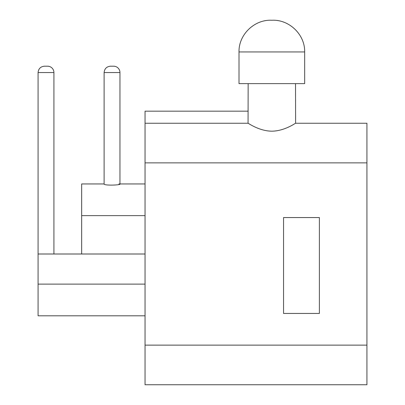 <?xml version="1.0" encoding="UTF-8"?>
<svg xmlns="http://www.w3.org/2000/svg" width="405" height="405" viewBox="0 0 405 405"><rect width="100%" height="100%" fill="white"/><g stroke="black" fill="none" stroke-linecap="round" stroke-linejoin="round"><path stroke-width="0.61" d="M248.149 111.178L145.051 111.178L145.051 384.75L366.925 384.75L366.925 345.131L145.051 345.131M366.925 345.131L366.925 123.252L295.609 123.252C295.675 122.923 284.766 131.063 271.836 131.179C258.906 131.063 247.997 122.923 248.062 123.252L145.051 123.252M283.556 313.435L283.556 217.551L319.383 217.551L319.383 313.435L283.556 313.435M145.051 315.809L38.075 315.809L38.075 254.001L145.051 254.001M119.571 183.951L145.051 183.951M81.658 254.001L81.658 183.951L104.11 183.951M119.845 183.951C122.143 185.12 103.675 185.799 104.11 183.981L104.11 72.541L119.956 72.541L119.956 183.981M119.845 184.062L118.898 183.951M239.011 51.936L304.661 51.936L304.661 83.632L239.011 83.632L239.011 51.936C238.596 34.562 254.512 19.298 271.836 20.25C289.16 19.298 305.076 34.562 304.661 51.936L304.661 83.632M295.523 83.632L295.609 123.252M248.062 123.252L248.149 83.632M47.582 66.202L44.413 66.202L47.582 66.202A6.338 6.338 0 0 1 53.921 72.541L53.921 254.001M113.618 66.202L110.449 66.202L113.618 66.202A6.338 6.338 0 0 1 119.956 72.541M38.075 254.001L38.075 72.541L53.921 72.541M81.658 215.647L145.051 215.647M366.925 162.876L145.051 162.876M38.075 284.113L145.051 284.113M104.11 72.541C104.51 68.713 106.621 66.597 110.449 66.202M38.075 72.541C38.475 68.713 40.586 66.597 44.413 66.202"/></g></svg>
